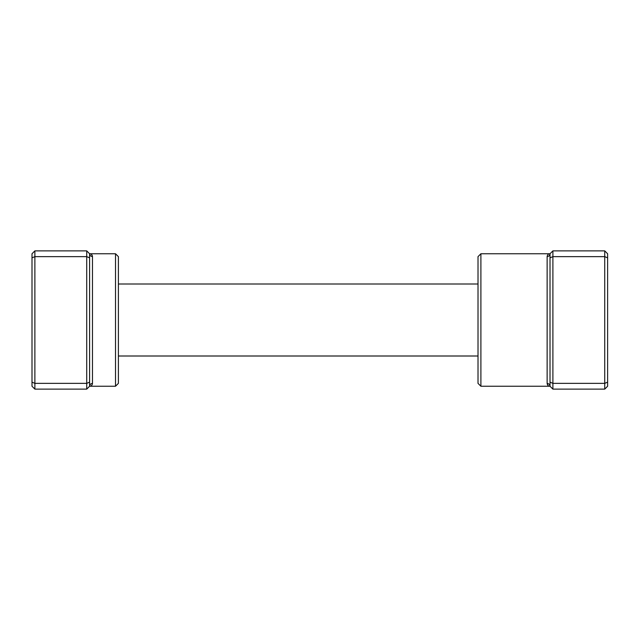 <?xml version="1.0" encoding="UTF-8"?>
<svg xmlns="http://www.w3.org/2000/svg" width="640" height="640" viewBox="0 0 640 640"><rect width="100%" height="100%" fill="white"/><g stroke="black" fill="none" stroke-linecap="round" stroke-linejoin="round"><path stroke-width="0.96" d="M86.72 389.12L86.72 250.88L34.88 250.88L34.88 389.12L86.72 389.12L89.6 386.24A2.88 2.76 180 0 1 92.48 383.48C92.144 385.328 91.184 386.248 89.6 386.24L89.6 253.76C91.184 253.752 92.144 254.672 92.48 256.52L91.688 254.616M115.52 253.76L118.4 256.64L118.4 383.36L115.52 386.24L115.52 253.76L89.6 253.76L86.72 250.88M89.6 257.832L86.72 256.64L34.88 256.64L32 257.832L32 253.76L34.88 250.88M89.6 382.168L86.72 383.36L34.88 383.36L32 382.168L32 257.832M34.88 389.12L32 386.24L32 382.168M89.6 253.76A2.88 2.76 180 0 0 92.48 256.52L92.48 383.48M607.616 290.272L607.616 349.728M480.896 386.24L478.016 383.36L478.016 256.64L480.896 253.76L480.896 386.24L550.016 386.24C548.44 386.248 547.48 385.328 547.136 383.48L547.936 385.384M552.896 389.12L550.016 386.24L550.016 257.832L552.896 256.64L552.896 389.12L604.736 389.12L604.736 250.88L552.896 250.88L552.896 256.64L604.736 256.64L607.616 257.832L607.616 386.24L604.736 389.12M604.736 250.88L607.616 253.76L607.616 257.832M550.016 382.168L552.896 383.36L604.736 383.36L607.616 382.168M550.016 257.832L550.016 253.76L552.896 250.88M547.136 256.52C547.48 254.672 548.44 253.752 550.016 253.76A2.88 2.76 0 0 1 547.136 256.52L547.136 383.48A2.88 2.76 -0 0 1 550.016 386.24M115.52 386.24L89.6 386.24M478.016 356L118.4 356M478.016 284L118.4 284M480.896 253.76L550.016 253.76"/></g></svg>
